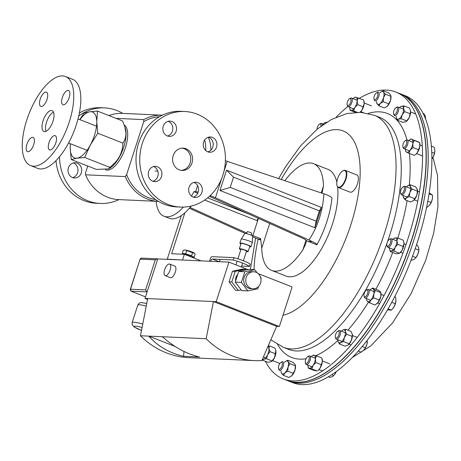 <?xml version="1.0" encoding="UTF-8"?>
<svg xmlns="http://www.w3.org/2000/svg" width="461" height="461" viewBox="0 0 461 461"><rect width="100%" height="100%" fill="white"/><g stroke="black" fill="none" stroke-linecap="round" stroke-linejoin="round"><path stroke-width="0.69" d="M159.414 116.731A41.669 37.324 92.6 0 0 143.723 121.675L126.631 174.592A41.669 37.324 92.6 0 0 148.448 197.642A41.669 37.324 92.6 0 0 155.674 199.596M87.728 166.029L85.562 172.737L85.562 174.8A43.15 38.649 92.6 0 0 118.788 199.607L158.446 201.399A43.15 38.649 -87.4 0 1 147.341 199.008A43.15 38.649 -87.4 0 1 125.317 176.598L126.631 174.592M143.723 121.675L143.723 119.612A43.15 38.649 -87.4 0 1 162.341 115.187L122.678 113.394A43.15 38.649 92.6 0 0 108.9 115.567M116.016 118.362L143.723 119.612M85.562 174.8L125.317 176.598M61.739 102.884A7.641 3.25 111.4 0 1 63.641 94.413A7.641 3.25 111.4 0 1 68.528 90.477A7.641 3.25 111.4 0 1 69.732 92.309A7.641 3.25 111.4 0 1 67.83 100.775A7.641 3.25 111.4 0 1 62.944 104.71A7.641 3.25 111.4 0 1 61.739 102.884M51.407 137.902A7.641 3.25 111.4 0 1 55.187 135.695A7.641 3.25 111.4 0 1 56.386 140.484A7.641 3.25 111.4 0 1 53.384 147.716A7.641 3.25 111.4 0 1 49.604 149.929A7.641 3.25 111.4 0 1 48.411 145.14A7.641 3.25 111.4 0 1 51.407 137.902M34.275 139.216A7.641 3.25 111.4 0 1 32.374 147.687A7.641 3.25 111.4 0 1 27.487 151.617A7.641 3.25 111.4 0 1 26.283 149.79A7.641 3.25 111.4 0 1 28.184 141.325A7.641 3.25 111.4 0 1 33.071 137.39A7.641 3.25 111.4 0 1 34.275 139.216M44.608 104.192A7.641 3.25 111.4 0 1 40.827 106.405A7.641 3.25 111.4 0 1 39.629 101.616A7.641 3.25 111.4 0 1 42.631 94.378A7.641 3.25 111.4 0 1 46.411 92.171A7.641 3.25 111.4 0 1 47.604 96.96A7.641 3.25 111.4 0 1 44.608 104.192M45.991 131.293A11.168 4.748 111.4 0 1 50.03 115.238A11.168 4.748 111.4 0 1 53.493 112.167M49.454 128.221A11.168 4.748 111.4 0 1 43.928 131.448A11.168 4.748 111.4 0 1 42.182 124.453A11.168 4.748 111.4 0 1 46.561 113.879A11.168 4.748 111.4 0 1 52.087 110.652A11.168 4.748 111.4 0 1 53.833 117.647A11.168 4.748 111.4 0 1 49.454 128.221M30.53 165.574L37.595 168.346A47.835 20.342 -68.6 0 0 61.261 154.527A47.835 20.342 -68.6 0 0 80.03 109.251A47.835 20.342 -68.6 0 0 72.55 79.292L65.485 76.52A47.835 20.342 -68.6 0 0 41.813 90.344A47.835 20.342 -68.6 0 0 23.05 135.62A47.835 20.342 -68.6 0 0 30.53 165.574A47.835 20.342 -68.6 0 0 54.202 151.755A47.835 20.342 -68.6 0 0 72.965 106.474A47.835 20.342 -68.6 0 0 65.485 76.52M193.954 182.412A7.641 6.846 -87.4 0 1 198.599 189.171A7.641 6.846 -87.4 0 1 194.663 196.559A7.641 6.846 -87.4 0 1 193.292 197.106M192.577 182.954A7.641 6.846 -87.4 0 1 195.827 182.204A7.641 6.846 -87.4 0 1 202.2 188.295A7.641 6.846 -87.4 0 1 198.391 196.726A7.641 6.846 -87.4 0 1 195.136 197.475A7.641 6.846 -87.4 0 1 188.762 191.39A7.641 6.846 -87.4 0 1 192.577 182.954M153.559 166.554A7.641 6.846 -87.4 0 1 157.564 170.507A7.641 6.846 -87.4 0 1 152.891 181.248M161.287 170.674A7.641 6.846 -87.4 0 1 154.74 181.622A7.641 6.846 -87.4 0 1 148.886 177.295A7.641 6.846 -87.4 0 1 155.432 166.352A7.641 6.846 -87.4 0 1 161.287 170.674M168.167 121.318A7.641 6.846 -87.4 0 1 172.812 128.072A7.641 6.846 -87.4 0 1 168.882 135.465A7.641 6.846 -87.4 0 1 167.504 136.012M172.604 135.632A7.641 6.846 -87.4 0 1 169.354 136.381A7.641 6.846 -87.4 0 1 162.981 130.296A7.641 6.846 -87.4 0 1 166.79 121.86A7.641 6.846 -87.4 0 1 170.046 121.11A7.641 6.846 -87.4 0 1 176.419 127.201A7.641 6.846 -87.4 0 1 172.604 135.632M208.562 137.171A7.641 6.846 -87.4 0 1 212.573 141.124A7.641 6.846 -87.4 0 1 207.899 151.865M203.895 147.918A7.641 6.846 -87.4 0 1 210.441 136.969A7.641 6.846 -87.4 0 1 216.295 141.291A7.641 6.846 -87.4 0 1 209.749 152.239A7.641 6.846 -87.4 0 1 203.895 147.918M182.176 148.142A11.168 10.004 -87.4 0 1 189.823 154.372A11.168 10.004 -87.4 0 1 181.173 170.363M173.532 164.133A11.168 10.004 -87.4 0 1 183.092 148.137A11.168 10.004 -87.4 0 1 191.649 154.452A11.168 10.004 -87.4 0 1 182.089 170.455A11.168 10.004 -87.4 0 1 173.532 164.133M184.746 111.51L181.023 111.337A47.835 42.844 92.6 0 0 140.063 179.853A47.835 42.844 92.6 0 0 176.707 206.914L180.435 207.081A47.835 42.844 92.6 0 0 221.395 138.565A47.835 42.844 92.6 0 0 184.746 111.51A47.835 42.844 92.6 0 0 143.786 180.02A47.835 42.844 92.6 0 0 180.435 207.081M81.05 167.049A7.641 6.846 92.6 0 0 75.195 162.727A7.641 6.846 92.6 0 0 68.649 173.676A7.641 6.846 92.6 0 0 74.509 177.998A7.641 6.846 92.6 0 0 81.05 167.049M72.659 177.623A7.641 6.846 92.6 0 0 77.327 166.882A7.641 6.846 92.6 0 0 73.322 162.929M118.88 199.613A47.835 42.844 -87.4 0 1 100.198 203.457A47.835 42.844 -87.4 0 1 63.549 176.402A47.835 42.844 -87.4 0 1 59.504 156.763M100.198 203.457L96.476 203.289A47.835 42.844 -87.4 0 1 59.826 176.229A47.835 42.844 -87.4 0 1 55.983 160.682M79.384 112.991A47.835 42.844 -87.4 0 1 100.786 107.718L104.514 107.886A47.835 42.844 -87.4 0 1 122.776 113.4M78.739 116.028A47.835 42.844 -87.4 0 1 104.514 107.886M210.931 150.084A46.233 19.656 -68.6 0 0 208.193 137.28M205.739 150.551A46.233 19.656 -68.6 0 0 204.73 139.914M269.731 223.401L261.744 248.122A57.325 24.375 -68.6 0 0 271.667 270.428L286.102 276.093A57.325 24.375 -68.6 0 0 289.577 276.819A57.325 24.375 -68.6 0 0 323.368 245.477A57.325 24.375 -68.6 0 0 337.613 186.889M271.667 270.428A57.325 24.375 -68.6 0 0 275.142 271.154A57.325 24.375 -68.6 0 0 302.819 249.971L306 240.129M261.744 248.122L260.551 238.596L251.164 235.024M321.242 192.929L323.478 186.008A57.325 24.375 -68.6 0 0 313.561 163.701A57.325 24.375 -68.6 0 0 310.08 162.975A57.325 24.375 -68.6 0 0 284.858 180.706M156.123 201.29A46.233 19.656 -68.6 0 0 163.955 216.226L169.152 218.266A46.233 19.656 -68.6 0 0 191.136 206.061M189.327 208.251L245.206 233.45M252.634 236.798L257.976 239.103L260.672 239.224M246.756 233.036L190.013 207.45M163.955 216.226A46.233 19.656 -68.6 0 0 183.351 207.098M191.442 196.052A46.233 19.656 -68.6 0 0 193.972 191.609L195.654 191.684L197.608 185.639M258.223 218.209L256.91 220.548L204.667 200.039M209.392 196.311L302.076 237.985C304.56 239.121 306.052 240.014 306.565 240.671L305.718 243.898L302.819 249.971M219.978 190.485L314.875 227.734L321.432 207.421L226.541 170.172L219.978 190.485L230.212 187.397L316.113 221.119L319.415 210.879L233.52 177.162L230.212 187.397M221.643 178.551L215.431 197.798L308.974 239.985C317.911 226.259 322.879 210.867 323.881 193.816L327.247 195.026C330.744 196.622 332.295 197.711 331.903 198.288M225.412 160.751L323.881 193.816M316.874 244.814C317.272 244.244 315.722 243.154 312.224 241.552L308.086 241.368L316.874 244.814L317.514 243.644A57.325 24.375 111.4 0 0 331.603 200.944L331.983 198.126M336.83 182.153A57.325 24.375 -68.6 0 0 327.996 169.366L313.561 163.701M323.478 186.008L322.026 193.194M308.086 241.368L306.565 240.671M197.74 193.32L193.972 191.609M312.224 241.552L308.974 239.985M215.431 197.798L210.147 195.614M198.253 192.03L195.654 191.684M257.976 239.103L260.822 240.054M226.541 170.172L233.52 177.162M314.875 227.734L316.113 221.119M321.432 207.421L319.415 210.879M207.594 197.855L249.989 214.498M393.827 110.928A3.705 1.573 111.4 0 1 395.976 107.69A3.705 1.573 111.4 0 1 397.117 111.078A3.705 1.573 111.4 0 1 395.21 114.155A3.705 1.573 111.4 0 1 393.585 113.775A3.705 1.573 111.4 0 1 393.827 110.928M395.976 107.69L396.875 107.171A4.622 1.965 111.4 0 1 397.935 107.004A4.622 1.965 111.4 0 1 398.298 111.401A4.622 1.965 111.4 0 1 394.553 115.613A4.622 1.965 111.4 0 1 393.896 114.766L393.585 113.775M423.1 113.343L423.728 113.59L425.18 115.751L425.486 118.656M424.909 117.238L425.589 117.503M425.497 118.679A6.927 2.945 -68.6 0 0 425.515 118.471L425.555 117.947M317.012 129.299A3.705 1.573 111.4 0 1 319.513 124.136A3.705 1.573 111.4 0 1 320.677 124.245A3.705 1.573 111.4 0 1 320.96 126.181M319.513 124.136L320.412 123.617A4.622 1.965 111.4 0 1 321.473 123.45A4.622 1.965 111.4 0 1 321.87 123.755A4.622 1.965 111.4 0 1 322.268 125.219M373.934 97.53A3.705 1.573 111.4 0 1 376.395 92.949A3.705 1.573 111.4 0 1 377.841 94.995A3.705 1.573 111.4 0 1 376.015 99.057A3.705 1.573 111.4 0 1 374.004 99.04A3.705 1.573 111.4 0 1 373.934 97.53M376.395 92.949L377.294 92.431A4.622 1.965 111.4 0 1 378.354 92.263A4.622 1.965 111.4 0 1 379.098 94.983A4.622 1.965 111.4 0 1 377.421 99.317A4.622 1.965 111.4 0 1 374.972 100.873A4.622 1.965 111.4 0 1 374.315 100.031L374.004 99.04M347.075 104.457A3.705 1.573 111.4 0 1 349.542 98.723A3.705 1.573 111.4 0 1 351 99.622A3.705 1.573 111.4 0 1 349.553 104.37A3.705 1.573 111.4 0 1 347.156 104.814A3.705 1.573 111.4 0 1 347.075 104.457M349.542 98.723L350.446 98.205A4.622 1.965 111.4 0 1 351.501 98.037A4.622 1.965 111.4 0 1 352.262 99.322A4.622 1.965 111.4 0 1 351.017 104.382A4.622 1.965 111.4 0 1 348.124 106.647A4.622 1.965 111.4 0 1 347.461 105.805L347.156 104.814M210.602 261.306A2.466 1.049 111.4 0 1 212.446 259.036L233.157 259.969A13.865 1.804 17.9 0 1 242.901 263.208A13.865 1.804 17.9 0 1 249.453 266.441L250.202 264.118A13.865 1.804 -162.1 0 0 243.65 260.88A13.865 1.804 -162.1 0 0 233.906 257.641L212.1 256.662A2.466 1.049 -68.6 0 0 210.256 258.938L209.507 261.254M241.656 266.089L249.453 266.441M233.906 257.641L233.157 259.969M246.554 233.669L247.171 231.762A2.403 0.311 17.9 0 1 250.525 232.551A2.403 0.311 17.9 0 1 251.741 233.237L251.13 235.145M249.678 246.808A5.837 0.761 -162.1 0 0 250.991 246.739L252.276 242.763A5.837 0.761 -162.1 0 0 252.282 242.74L252.674 236.09A4.166 0.542 -162.1 0 0 250.554 234.908A4.166 0.542 -162.1 0 0 244.745 233.531L241.178 239.15A5.837 0.761 -162.1 0 0 241.166 239.173L239.881 243.154A5.837 0.761 -162.1 0 0 240.907 243.973M252.282 242.74A5.837 0.761 -162.1 0 0 249.315 241.086A5.837 0.761 -162.1 0 0 241.178 239.15M250.991 246.739A5.837 0.761 -162.1 0 0 248.03 245.062A5.837 0.761 -162.1 0 0 239.881 243.154M246.358 251.539A4.61 0.599 -162.1 0 0 248.127 251.62L249.822 246.364A4.61 0.599 -162.1 0 0 247.482 245.039A4.61 0.599 -162.1 0 0 241.045 243.529L239.351 248.79A4.61 0.599 -162.1 0 0 240.832 249.758M248.127 251.62A4.61 0.599 -162.1 0 0 245.788 250.3A4.61 0.599 -162.1 0 0 239.351 248.79M243.373 260.77L246.502 251.095A2.904 0.375 -162.1 0 0 245.027 250.265A2.904 0.375 -162.1 0 0 240.976 249.315L237.899 258.84M246.209 277.464A8.523 7.63 92.6 0 0 253.003 288.793A8.523 7.63 92.6 0 0 260.569 283.1A8.523 7.63 92.6 0 0 253.769 271.771A8.523 7.63 92.6 0 0 246.209 277.464M253.769 271.771L251.718 271.679A8.523 7.63 92.6 0 0 244.157 277.372A8.523 7.63 92.6 0 0 250.951 288.701L253.003 288.793M237.663 274.554A6.955 6.229 92.6 0 0 235.888 277.459A6.955 6.229 92.6 0 0 235.6 280.945M165.499 275.701A6.2 2.639 -68.6 0 0 170.005 270.394A6.2 2.639 -68.6 0 0 169.66 264.072A6.2 2.639 -68.6 0 0 169.279 263.997A6.2 2.639 -68.6 0 0 164.779 269.305A6.2 2.639 -68.6 0 0 165.124 275.62A6.2 2.639 -68.6 0 0 165.499 275.701M165.124 275.62L170.316 277.66A6.2 2.639 -68.6 0 0 170.691 277.741A6.2 2.639 -68.6 0 0 175.197 272.434A6.2 2.639 -68.6 0 0 174.852 266.112L169.66 264.072M247.851 269.552L228.944 262.13L157.754 258.921L144.979 298.469L147.716 298.59L140.472 335.752A86.916 77.851 92.6 0 0 188.889 357.661L254.605 360.623A86.916 77.851 92.6 0 0 261.865 360.577L276.635 326.365L213.431 301.557L147.716 298.59M276.635 326.365L279.372 326.492L291.911 287.67A0.772 0.692 92.6 0 0 291.496 286.684L258.2 273.621M257.1 272.797L254.726 269.685L244.814 271.765L241.385 282.374L247.874 290.897L257.791 288.811L258.529 286.523M260.949 279.032L261.214 278.208L260.592 277.384M231.802 281.942L235.231 271.333L232.494 271.212L229.065 281.815L235.554 290.338L238.291 290.465L231.802 281.942L229.065 281.815M238.291 290.465L241.143 289.865M235.231 271.333L245.143 269.253L245.719 270.002M228.944 262.13L216.169 301.684L213.431 301.557L206.182 338.72A86.916 77.851 92.6 0 0 254.605 360.623M155.299 259.831L157.322 258.834L141.279 258.108L140.173 258.875L130.261 289.571L130.532 289.22L145.59 289.9L155.299 259.831L140.242 259.151L141.665 258.195M145.59 289.9L147.099 291.894L131.016 291.168L130.532 289.22L140.173 258.875M147.543 299.477L144.979 298.469M175.059 346.447L148.765 336.127C157.916 346.349 169.504 353.063 183.524 356.284L199.492 357.004C186.307 353.823 173.93 347.07 162.358 336.743L140.472 335.752M206.182 338.72L162.358 336.743M279.372 326.492L216.169 301.684M245.143 269.253L242.405 269.126L232.494 271.212M183.524 356.284L184.048 351.478M173.313 345.306L171.993 345.243M247.874 290.897L241.714 290.614L235.225 282.092L238.654 271.489L248.565 269.403L254.726 269.685M244.814 271.765L238.654 271.489M241.385 282.374L235.225 282.092M183.161 260.067L167.257 259.151L181.323 215.598M201.123 260.874L184.377 254.305L182.591 259.843M167.827 259.376L167.257 259.151M184.867 212.815L171.653 253.729L184.377 254.305M191.332 257.036L194.121 257.347L191.597 255.774L185.668 253.821L182.268 253.441L183.288 250.277L185.138 250.012A5.394 0.703 17.9 0 1 190.439 251.389A5.394 0.703 17.9 0 1 194.415 253.227A5.394 0.703 17.9 0 1 194.456 253.279M184.325 250.029A5.394 0.703 17.9 0 1 184.417 250A5.394 0.703 17.9 0 1 185.155 250.006L194.559 253.383L195.141 254.184L194.121 257.347M185.201 254.628L185.259 254.449A3.083 0.403 17.9 0 1 185.789 254.391A3.083 0.403 17.9 0 1 189.131 255.296A3.083 0.403 17.9 0 1 191.125 256.339L190.952 256.886M183.593 254.27L182.268 253.441M185.668 253.821L186.693 250.657M191.597 255.774L192.617 252.611M309.21 357.563A3.705 1.573 111.4 0 1 307.764 362.311A3.705 1.573 111.4 0 1 305.366 362.755A3.705 1.573 111.4 0 1 305.286 362.398A3.705 1.573 111.4 0 1 307.752 356.664A3.705 1.573 111.4 0 1 309.21 357.563M307.752 356.664L308.651 356.146A4.622 1.965 111.4 0 1 309.711 355.984A4.622 1.965 111.4 0 1 310.472 357.263A4.622 1.965 111.4 0 1 309.227 362.323A4.622 1.965 111.4 0 1 306.335 364.588A4.622 1.965 111.4 0 1 305.672 363.746L305.366 362.755M331.678 374.712L333.856 375.565L332.346 376.672L329.794 377.369L328.313 376.787M336.276 371.531L334.346 374.943A6.927 2.945 -68.6 0 0 336.017 372.148A6.927 2.945 111.4 0 0 336.282 371.526M403.715 142.605A3.705 1.573 111.4 0 1 405.305 140.697A3.705 1.573 111.4 0 1 406.775 141.654A3.705 1.573 111.4 0 1 405.893 145.417A3.705 1.573 111.4 0 1 402.92 146.788A3.705 1.573 111.4 0 1 403.715 142.605M405.305 140.697L406.21 140.179A4.622 1.965 111.4 0 1 407.265 140.011A4.622 1.965 111.4 0 1 406.936 146.068A4.622 1.965 111.4 0 1 403.888 148.621A4.622 1.965 111.4 0 1 403.225 147.779L402.92 146.788M431.387 146.12L434.233 147.232L434.873 150.482L434.464 153.323L433.179 156.982L431.928 158.941M431.778 152.268L434.464 153.323M431.928 158.947A6.927 2.945 -68.6 0 0 433.179 156.982A6.927 2.945 -68.6 0 0 434.844 151.479A6.927 2.945 -68.6 0 0 434.85 151.444M367.048 289.9A3.705 1.573 111.4 0 1 367.567 293.473A3.705 1.573 111.4 0 1 364.789 296.89A3.705 1.573 111.4 0 1 364.034 296.169A3.705 1.573 111.4 0 1 364.455 292.821A3.705 1.573 111.4 0 1 366.426 290.078A3.705 1.573 111.4 0 1 367.048 289.9M366.426 290.078L367.325 289.566A4.622 1.965 111.4 0 1 368.103 289.335A4.622 1.965 111.4 0 1 368.385 289.399A4.622 1.965 111.4 0 1 368.639 294.106A4.622 1.965 111.4 0 1 365.285 298.06A4.622 1.965 111.4 0 1 365.003 298.002A4.622 1.965 111.4 0 1 364.346 297.161L364.034 296.169M391.723 302.289L395.296 303.69L393.873 307.124L391.406 310.149L387.488 309.844M388.064 308.835L391.406 310.149M394.685 296.705L395.63 297.074L395.964 300.86A6.927 2.945 -68.6 0 0 395.97 300.791M395.982 300.589L395.296 303.69M392.985 308.403A6.927 2.945 -68.6 0 0 393.02 308.363A6.927 2.945 -68.6 0 0 393.873 307.124A6.927 2.945 -68.6 0 0 395.964 300.86L395.964 300.86M402.096 187.742A3.705 1.573 111.4 0 1 402.972 186.953A3.705 1.573 111.4 0 1 404.458 188.457A3.705 1.573 111.4 0 1 402.828 192.79A3.705 1.573 111.4 0 1 400.58 193.038A3.705 1.573 111.4 0 1 402.096 187.742M402.972 186.953L403.871 186.434A4.622 1.965 111.4 0 1 404.925 186.267A4.622 1.965 111.4 0 1 405.628 189.281A4.622 1.965 111.4 0 1 403.692 193.718A4.622 1.965 111.4 0 1 401.548 194.87A4.622 1.965 111.4 0 1 400.886 194.029L400.58 193.038M429.076 193.822L432.522 195.176L432.326 199.048L431.087 202.512L429.485 205.324L426.563 207.623M427.814 201.227L431.087 202.512M429.22 192.871L432.522 195.176M429.566 205.231L429.485 205.324A6.927 2.945 -68.6 0 0 429.566 205.231A6.927 2.945 -68.6 0 0 432.326 199.048A6.927 2.945 -68.6 0 0 432.51 197.734A6.927 2.945 -68.6 0 0 432.51 197.677M389.222 239.466A3.705 1.573 111.4 0 1 389.315 239.409A3.705 1.573 111.4 0 1 390.749 241.529A3.705 1.573 111.4 0 1 388.398 245.978A3.705 1.573 111.4 0 1 386.923 245.494A3.705 1.573 111.4 0 1 387.309 242.227A3.705 1.573 111.4 0 1 389.222 239.466M390.098 238.959A4.622 1.965 111.4 0 1 390.213 238.89A4.622 1.965 111.4 0 1 391.274 238.723A4.622 1.965 111.4 0 1 391.798 242.578A4.622 1.965 111.4 0 1 389.067 247.09A4.622 1.965 111.4 0 1 387.897 247.332A4.622 1.965 111.4 0 1 387.234 246.485L386.923 245.494M416.473 244.987L417.51 245.396L418.697 247.96L418.847 250.116L417.925 254.051L415.908 257.687A6.927 2.945 -68.6 0 0 417.925 254.051A6.927 2.945 -68.6 0 0 418.853 250.19L418.888 249.747L418.847 250.116L415.223 248.692M412.532 256.23L415.966 257.578L414.376 259.157L411.748 260.321L411.091 260.062M338.95 331.373A3.705 1.573 111.4 0 1 338.368 335.977A3.705 1.573 111.4 0 1 335.608 337.775A3.705 1.573 111.4 0 1 335.395 337.348A3.705 1.573 111.4 0 1 335.815 333.995A3.705 1.573 111.4 0 1 337.786 331.257A3.705 1.573 111.4 0 1 338.95 331.373M337.786 331.257L338.685 330.739A4.622 1.965 111.4 0 1 339.74 330.572A4.622 1.965 111.4 0 1 340.143 330.883A4.622 1.965 111.4 0 1 339.659 336.121A4.622 1.965 111.4 0 1 336.363 339.181A4.622 1.965 111.4 0 1 335.965 338.87A4.622 1.965 111.4 0 1 335.7 338.339L335.395 337.348M362.213 346.47L365.446 347.744L364.351 349.576L361.147 352.21L358.249 351.075M367.261 340.183L366.944 344.194L365.446 347.744M367.331 341.924A6.927 2.945 111.4 0 1 367.325 342.039A6.927 2.945 111.4 0 1 366.944 344.194A6.927 2.945 -68.6 0 1 364.38 349.536L364.351 349.576M282.351 364.49A3.705 1.573 111.4 0 1 280.524 368.552A3.705 1.573 111.4 0 1 278.513 368.529A3.705 1.573 111.4 0 1 278.444 367.025A3.705 1.573 111.4 0 1 280.905 362.444A3.705 1.573 111.4 0 1 282.351 364.49M280.905 362.444L281.804 361.925A4.622 1.965 111.4 0 1 282.858 361.758A4.622 1.965 111.4 0 1 283.607 364.478A4.622 1.965 111.4 0 1 281.925 368.812A4.622 1.965 111.4 0 1 279.481 370.362A4.622 1.965 111.4 0 1 278.819 369.52L278.513 368.529M353.103 98.666A6.927 2.945 111.4 0 1 354.088 97.778A6.927 2.945 111.4 0 1 355.725 97.254L354.791 97.283M349.726 107.275A6.927 2.945 -68.6 0 0 349.841 108.594A6.927 2.945 -68.6 0 0 351.184 110.294A6.927 2.945 -68.6 0 0 354.889 107.448A6.927 2.945 -68.6 0 0 357.154 100.93A6.927 2.945 -68.6 0 0 355.725 97.254L363.66 99.974L364.155 103.679A6.927 2.945 111.4 0 1 361.891 110.196A6.927 2.945 111.4 0 1 360.104 112.305M364.029 101.506A6.927 2.945 111.4 0 1 364.075 101.697A6.927 2.945 111.4 0 1 364.155 103.679L363.101 106.768L357.655 104.635L357.154 100.93L358.214 97.836M349.882 108.79L350.256 110.323L355.379 112.334M350.256 110.323L353.673 110.876L357.212 112.265M360.018 112.3L361.891 110.196L363.101 106.768M353.673 110.876L354.889 107.448L357.655 104.635M323.069 124.078A6.927 2.945 111.4 0 1 324.054 123.185A6.927 2.945 111.4 0 1 324.388 122.972L324.112 123.15M325.921 122.718A6.927 2.945 -68.6 0 0 324.388 122.972L327.247 122.096M414.162 140.415L411.857 139.343A6.927 2.945 111.4 0 1 412.826 143.694L414.162 140.415L419.602 142.553L419.827 146.442A6.927 2.945 111.4 0 1 417.188 152.845A6.927 2.945 111.4 0 1 415.592 154.487L417.188 152.845L419.827 146.442A6.927 2.945 111.4 0 0 419.838 143.671L419.602 142.553L418.859 142.092L411.857 139.343A6.927 2.945 -68.6 0 0 409.852 139.752A6.927 2.945 -68.6 0 0 408.867 140.64M405.49 149.249A6.927 2.945 -68.6 0 0 405.605 150.568A6.927 2.945 -68.6 0 0 406.585 152.147A6.927 2.945 -68.6 0 0 410.186 150.096A6.927 2.945 -68.6 0 0 412.826 143.694L413.05 147.583L418.49 149.721M405.605 150.568L405.836 151.686L408.89 153.219L414.33 155.357L415.015 154.896M408.89 153.219L410.186 150.096L413.05 147.583M411.108 138.882L409.852 139.752M403.824 242.29A6.927 2.945 111.4 0 1 403.842 242.382L403.179 240.152L397.739 238.02L396.961 240.867A6.927 2.945 111.4 0 1 395.094 247.396L397.739 244.33L403.185 246.468L402.096 250.144A6.927 2.945 111.4 0 1 399.601 253.198L402.096 250.144A6.927 2.945 111.4 0 0 403.963 243.615L403.185 246.468M397.739 244.33L396.961 240.867A6.927 2.945 -68.6 0 0 395.089 237.928A6.927 2.945 -68.6 0 0 393.855 238.458A6.927 2.945 -68.6 0 0 392.876 239.351M389.493 247.96A6.927 2.945 -68.6 0 0 389.493 248.047A6.927 2.945 -68.6 0 0 389.608 249.28A6.927 2.945 -68.6 0 0 391.366 250.986A6.927 2.945 -68.6 0 0 395.094 247.396L394.011 251.072L399.451 253.21L398.367 253.734L395.717 253.642L390.277 251.504L391.366 250.986L394.011 251.072M403.842 242.382A6.927 2.945 111.4 0 1 403.963 243.615L403.801 242.163M397.739 238.02L395.089 237.928L393.999 238.452M389.631 249.366L390.277 251.504M400.603 106.681L401.312 106.312A6.927 2.945 111.4 0 1 403.588 108.468L404.084 105.915L409.529 108.047L410.59 111.216A6.927 2.945 111.4 0 1 409.166 117.636A6.927 2.945 111.4 0 1 406.256 121.479A6.927 2.945 111.4 0 1 406.17 121.543M404.084 105.915L401.312 106.312A6.927 2.945 -68.6 0 0 400.517 106.739A6.927 2.945 -68.6 0 0 399.537 107.632M396.155 116.241A6.927 2.945 -68.6 0 0 396.189 117.008A6.927 2.945 -68.6 0 0 396.27 117.561A6.927 2.945 -68.6 0 0 398.465 119.163A6.927 2.945 -68.6 0 0 402.165 114.887A6.927 2.945 -68.6 0 0 403.588 108.468L404.649 111.631L410.094 113.769L410.59 111.216A6.927 2.945 111.4 0 0 410.503 110.663L410.497 110.617M396.27 117.561L397.249 120.171L398.465 119.163L401.231 118.759L406.677 120.897L409.166 117.636L410.094 113.769M401.231 118.759L402.165 114.887L404.649 111.631M397.249 120.171L402.695 122.309L405.461 121.906L406.677 120.897M379.95 92.891A6.927 2.945 -68.6 0 1 380.302 92.534A6.927 2.945 111.4 0 1 380.936 92.004A6.927 2.945 111.4 0 1 383.535 92.16L383.235 90.765L388.681 92.903L390.536 94.903L390.87 95.658L390.542 100.371A6.927 2.945 111.4 0 1 387.309 106.214A6.927 2.945 111.4 0 1 386.675 106.739A6.927 2.945 111.4 0 1 386.635 106.773M376.574 101.501A6.927 2.945 -68.6 0 0 376.689 102.82A6.927 2.945 -68.6 0 0 377.075 103.84A6.927 2.945 -68.6 0 0 380.308 103.466A6.927 2.945 -68.6 0 0 383.54 97.623A6.927 2.945 -68.6 0 0 383.535 92.16L385.396 94.159L390.836 96.297M390.888 95.755A6.927 2.945 111.4 0 1 390.922 95.923A6.927 2.945 111.4 0 1 390.542 100.371L388.686 103.834L383.241 101.697L383.54 97.623L385.396 94.159M380.97 91.975L383.235 90.765M376.729 102.987L378.936 105.84L384.376 107.978L387.309 106.214L388.686 103.834M378.936 105.84L380.308 103.466L383.241 101.697M352.083 336.38L352.302 334.173A6.927 2.945 111.4 0 1 352.313 334.231A6.927 2.945 111.4 0 1 351.34 340.379L352.083 336.38L346.637 334.242L344.338 337.631A6.927 2.945 111.4 0 1 340.737 342.511L343.595 341.636L349.04 343.773L348.043 345.064A6.927 2.945 111.4 0 1 348.043 345.064L348.043 345.064A6.927 2.945 111.4 0 0 351.34 340.379L349.04 343.773M343.595 341.636L344.338 337.631A6.927 2.945 -68.6 0 0 345.301 331.424A6.927 2.945 -68.6 0 0 342.661 330.099A6.927 2.945 -68.6 0 0 342.327 330.312A6.927 2.945 -68.6 0 0 341.342 331.2M337.965 339.809A6.927 2.945 -68.6 0 0 338.08 341.128A6.927 2.945 -68.6 0 0 338.092 341.186A6.927 2.945 -68.6 0 0 340.737 342.511L339.429 344.004L344.874 346.142L347.732 345.26M338.092 341.186L339.429 344.004M352.313 334.231L350.965 331.355L345.52 329.217L342.379 330.272M346.637 334.242L345.301 331.424L345.52 329.217M417.487 189.886A6.927 2.945 111.4 0 1 417.499 189.926L415.724 186.912L410.278 184.775L410.33 186.59A6.927 2.945 111.4 0 1 409.846 192.479L411.932 189.022L417.378 191.159L416.842 195.228A6.927 2.945 111.4 0 1 413.396 200.633A6.927 2.945 111.4 0 1 413.252 200.742A6.927 2.945 111.4 0 1 413.223 200.766M411.932 189.022L410.33 186.59A6.927 2.945 -68.6 0 0 407.512 186.002A6.927 2.945 -68.6 0 0 407.363 186.111A6.927 2.945 -68.6 0 0 406.527 186.895M403.15 195.499A6.927 2.945 -68.6 0 0 403.266 196.824A6.927 2.945 -68.6 0 0 403.433 197.406A6.927 2.945 -68.6 0 0 406.395 197.89A6.927 2.945 -68.6 0 0 409.846 192.479L409.31 196.553L414.756 198.685L416.842 195.228A6.927 2.945 111.4 0 0 417.499 189.926M403.266 196.824L405.04 199.838L410.48 201.97L413.396 200.633L414.756 198.685M405.04 199.838L406.395 197.89L409.31 196.553M417.326 189.338L417.378 191.159M410.278 184.775L407.363 186.111M322.239 359.447A6.927 2.945 111.4 0 1 322.285 359.638A6.927 2.945 111.4 0 1 322.366 361.62A6.927 2.945 111.4 0 1 320.095 368.137L321.305 364.714L315.866 362.577L313.094 365.394A6.927 2.945 111.4 0 1 309.394 368.235L317.329 370.955L313.906 370.402L308.467 368.264L309.394 368.235A6.927 2.945 -68.6 0 1 308.046 366.535L308.467 368.264M311.884 368.817L313.094 365.394A6.927 2.945 -68.6 0 0 315.364 358.871A6.927 2.945 -68.6 0 0 313.935 355.195A6.927 2.945 -68.6 0 0 312.293 355.719A6.927 2.945 -68.6 0 0 311.313 356.612M307.931 365.216A6.927 2.945 -68.6 0 0 308.046 366.535M320.095 368.137A6.927 2.945 111.4 0 1 318.038 370.46L320.095 368.137M308.092 366.731L308.155 367.06M321.305 364.714L322.366 361.62L321.864 357.915L316.425 355.777L313.002 355.224M315.866 362.577L315.364 358.871L316.425 355.777M295.392 365.245A6.927 2.945 111.4 0 1 295.432 365.417A6.927 2.945 111.4 0 1 295.052 369.86A6.927 2.945 111.4 0 1 291.819 375.703L293.196 373.324L287.75 371.191L284.817 372.955A6.927 2.945 111.4 0 1 281.585 373.329L283.44 375.335L288.886 377.473L291.819 375.703A6.927 2.945 111.4 0 1 291.185 376.234A6.927 2.945 111.4 0 1 291.15 376.257M283.44 375.335L284.817 372.955A6.927 2.945 -68.6 0 0 288.05 367.117A6.927 2.945 -68.6 0 0 288.044 361.649A6.927 2.945 -68.6 0 0 285.445 361.493A6.927 2.945 -68.6 0 0 284.812 362.023A6.927 2.945 -68.6 0 0 284.46 362.386M281.083 370.99A6.927 2.945 -68.6 0 0 281.198 372.315A6.927 2.945 -68.6 0 0 281.585 373.329L281.239 372.482M293.196 373.324L295.052 369.86L295.374 365.152L295.046 364.397L293.19 362.392L287.745 360.26L285.445 361.493M287.75 371.191L288.05 367.117L289.906 363.654L295.345 365.786M289.906 363.654L288.044 361.649L287.745 360.26M373.744 297.921L373.785 293.905A6.927 2.945 -68.6 0 0 373.295 288.955L372.765 288.021L378.204 290.153L380.296 291.704L380.953 293.052A6.927 2.945 111.4 0 1 380.786 296.654L380.832 292.637L375.387 290.505L373.785 293.905A6.927 2.945 111.4 0 1 370.828 300.082L373.744 297.921L379.184 300.059L377.83 302.831A6.927 2.945 111.4 0 1 376.706 303.874A6.927 2.945 111.4 0 1 376.602 303.949M375.387 290.505L373.295 288.955A6.927 2.945 -68.6 0 0 370.967 289.133A6.927 2.945 -68.6 0 0 369.981 290.027M366.604 298.63A6.927 2.945 -68.6 0 0 366.72 299.955A6.927 2.945 -68.6 0 0 367.377 301.304A6.927 2.945 -68.6 0 0 370.828 300.082L369.468 302.854L374.914 304.986L377.83 302.831A6.927 2.945 111.4 0 0 380.786 296.654L379.184 300.059M366.847 300.37L367.377 301.304L369.468 302.854M372.765 288.021L371.076 289.059M399.474 93.456A154.107 65.525 111.4 0 1 399.566 93.491A154.107 65.525 111.4 0 1 425.687 143.394A154.107 65.525 111.4 0 1 380.999 309.049A154.107 65.525 111.4 0 1 286.949 380.394A154.107 65.525 111.4 0 1 286.863 380.36M427.629 144.16A154.107 65.525 111.4 0 1 382.941 309.809A154.107 65.525 111.4 0 1 288.891 381.155A154.107 65.525 -68.6 0 0 410.428 250.3A154.107 65.525 -68.6 0 0 401.508 94.257A154.107 65.525 111.4 0 1 427.629 144.16M275.845 350.642A6.927 2.945 111.4 0 1 275.851 350.677A6.927 2.945 111.4 0 1 275.932 351.23A6.927 2.945 111.4 0 1 274.508 357.65A6.927 2.945 111.4 0 1 271.604 361.493L272.019 360.911L266.579 358.773L263.807 359.177A6.927 2.945 111.4 0 1 262.499 359.102M262.297 359.568L262.597 360.185L263.807 359.177A6.927 2.945 -68.6 0 0 267.507 354.901A6.927 2.945 -68.6 0 0 268.93 348.481A6.927 2.945 -68.6 0 0 267.979 346.413M262.597 360.185L268.037 362.323L271.46 361.597M272.019 360.911L274.508 357.65L275.839 350.631L274.871 348.061L269.426 345.929L268.146 346.021M266.579 358.773L267.507 354.901L269.996 351.645L275.436 353.783M269.996 351.645L268.93 348.481L269.426 345.929M336.789 184.25A8.874 3.774 -68.6 0 0 337.02 185.506A8.874 3.774 -68.6 0 0 342.615 184.654A8.874 3.774 -68.6 0 0 346.286 173.474A8.874 3.774 -68.6 0 0 342.748 170.922A8.874 3.774 -68.6 0 0 336.789 184.25M342.926 170.824A9.249 3.93 111.4 0 1 343.111 170.708A9.249 3.93 111.4 0 1 345.226 170.374A9.249 3.93 111.4 0 1 346.793 173.371A9.249 3.93 111.4 0 1 344.113 183.311A9.249 3.93 111.4 0 1 338.466 187.592A9.249 3.93 111.4 0 1 337.147 185.904A9.249 3.93 111.4 0 1 337.083 185.702M345.226 170.374L356.774 174.909A9.249 3.93 111.4 0 1 358.341 177.906A9.249 3.93 111.4 0 1 355.662 187.846A9.249 3.93 111.4 0 1 350.02 192.122L338.466 187.592M283.256 378.942L286.771 380.325A154.107 65.525 -68.6 0 0 380.821 308.979A154.107 65.525 -68.6 0 0 425.509 143.325A154.107 65.525 -68.6 0 0 399.387 93.422L395.866 92.044A154.107 65.525 111.4 0 1 421.988 141.948A154.107 65.525 111.4 0 1 377.305 307.596A154.107 65.525 111.4 0 1 283.256 378.942A154.107 65.525 111.4 0 1 265.352 361.268M336.282 117.094A154.107 65.525 111.4 0 1 347.865 106.485M359.424 98.308A154.107 65.525 111.4 0 1 395.866 92.044M286.949 380.394L292.608 382.613A154.107 65.525 -68.6 0 0 414.151 251.758A154.107 65.525 -68.6 0 0 405.225 95.715L399.566 93.491M124.775 126.585L125.329 128.383A24.272 10.321 111.4 0 1 126.06 133.609A24.272 10.321 111.4 0 1 109.672 168.271L108.542 168.922L109.764 167.331C118.293 160.97 122.666 152.891 122.885 143.094C124.85 140.415 125.87 137.142 125.945 133.275L124.775 126.585L122.568 120.932L97.467 111.078L96.764 121.819L97.784 133.241L122.885 143.094M124.234 124.977A24.272 10.321 111.4 0 1 127.714 134.26A24.272 10.321 111.4 0 1 120.01 159.523A24.272 10.321 111.4 0 1 105.776 169.798L105.569 169.717M79.718 119.589L84.029 113.147L89.883 111.775L97.467 111.078M97.784 133.241L90.362 145.019L84.663 157.478L77.079 158.175L71.225 159.546L96.332 169.4L108.542 168.922M71.225 159.546L70.205 148.125L70.291 143.699M84.663 157.478L109.764 167.331M79.909 119.664A24.658 10.482 -68.6 0 1 89.883 111.775A24.658 10.482 -68.6 0 1 96.764 121.819A24.658 10.482 -68.6 0 1 90.362 145.019A24.658 10.482 -68.6 0 1 77.079 158.175A24.658 10.482 -68.6 0 1 70.205 148.125A24.658 10.482 111.4 0 1 70.447 143.763M252.795 235.761L258.431 218.301M227.204 161.333L223.896 171.578M212.446 259.036L219.217 261.692M146.264 306.029A15.196 1.977 -162.1 0 0 139.441 304.784A15.196 1.977 -162.1 0 0 137.781 305.142L132.146 322.591A15.196 1.977 17.9 0 1 133.805 322.233A15.196 1.977 17.9 0 1 142.754 324.037M142.086 327.46A12.119 1.573 -162.1 0 0 135.465 326.163A12.119 1.573 -162.1 0 0 141.515 330.393M130.261 289.566L130.97 291.156A0.772 0.328 111.4 0 0 131.016 291.168L145.497 296.855L130.97 291.156A0.772 0.328 111.4 0 1 130.918 291.122M278.657 178.62L285.44 166.951L300.584 145.878L317.237 129.109L331.447 119.445L346.931 113.539L360.756 112.334L374.476 115.325L379.674 117.365A124.614 52.986 111.4 0 1 400.793 157.72A124.614 52.986 111.4 0 1 387.551 241.668M368.293 113.412A131.051 55.723 111.4 0 1 406.948 139.954M409.408 153.427A131.051 55.723 111.4 0 1 409.662 155.939A131.051 55.723 111.4 0 1 409.247 185.12M374.476 115.325A124.614 52.986 111.4 0 1 395.601 155.68A124.614 52.986 111.4 0 1 359.465 289.629A124.614 52.986 111.4 0 1 283.411 347.323L288.609 349.363A124.614 52.986 111.4 0 0 386.992 243.252M281.227 179.485A98.625 41.939 111.4 0 1 359.805 162.86A98.625 41.939 111.4 0 1 337.481 257.33A98.625 41.939 111.4 0 1 283.002 315.243M253.994 269.65A98.625 41.939 111.4 0 1 258.166 239.173M407.115 200.65A131.051 55.723 111.4 0 1 397.797 238.043M392.737 252.472A131.051 55.723 111.4 0 1 375.917 289.254M368.443 302.151A131.051 55.723 111.4 0 1 347.934 330.168M337.982 340.425A131.051 55.723 111.4 0 1 315.952 355.65M306.087 358.71A131.051 55.723 111.4 0 1 277.58 344.523M155.184 171.014L157.8 171.135M397.935 107.004L403.623 109.234M410.618 111.983L415.73 113.988M321.473 123.45L323.593 124.28M351.501 98.037L357.189 100.273M364.19 103.022L371.503 105.892M348.124 106.647L353.812 108.877M360.807 111.625L363.124 112.536M237.144 261.168L235.946 264.885M242.624 263.098L241.362 267.005M137.781 305.142C138.951 303.033 140.421 302.232 142.178 302.727L146.771 303.453M132.146 322.591L132.163 324.671L134.042 326.941L141.51 330.422M220.041 259.785L219.419 261.704M184.417 250L184.043 250.075M306.335 364.588L312.016 366.818M319.018 369.566L322.487 370.932M309.711 355.984L315.399 358.214M322.4 360.963L329.713 363.833M407.265 140.011L412.952 142.242M419.954 144.99L422.282 145.906M403.888 148.621L409.575 150.851M416.571 153.599L422.576 155.956M368.385 289.399L374.067 291.629M381.068 294.377L384.019 295.536M365.003 298.002L370.69 300.238M377.692 302.981L379.541 303.707M404.925 186.267L410.613 188.497M417.614 191.246L419.429 191.96M401.548 194.87L407.236 197.106M414.237 199.855L417.758 201.238M389.315 239.409L390.213 238.89M391.274 238.723L396.961 240.953M403.957 243.702L406.037 244.52M387.897 247.332L393.579 249.562M400.58 252.311L402.926 253.233M336.363 339.181L342.05 341.411M349.052 344.16L351.046 344.943M339.74 330.572L345.427 332.802M352.429 335.55L357.2 337.423M354.088 97.778L354.82 97.254M349.841 108.594L349.945 109.119M364.075 101.697L363.965 101.178M263.41 356.998L265.588 357.857M272.589 360.606L279.856 363.458M393.855 238.458L394.23 238.199M312.293 355.719L313.031 355.201M322.285 359.638L322.176 359.119M366.72 299.955L366.847 300.555M337.02 185.506L337.147 185.904M342.748 170.922L343.111 170.708M270.843 339.78L283.411 347.323M250.381 269.489L255.636 238.135M432.977 157.351L437.506 175.353L437.95 206.828L433.663 233.07L425.78 260.073L411.097 293.64L392.559 322.936L370.794 345.911L352.198 357.563M68.568 143.025L87.06 150.286M78.024 118.926L96.516 126.187"/></g></svg>
